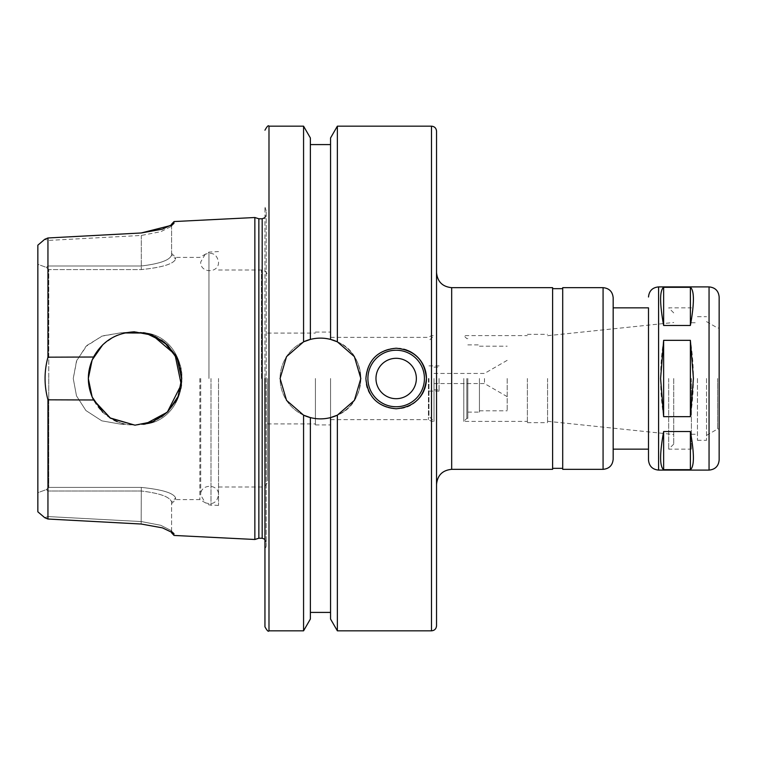<?xml version="1.0" encoding="UTF-8"?>
<svg xmlns="http://www.w3.org/2000/svg" width="757" height="757" viewBox="0 0 757 757"><rect width="100%" height="100%" fill="white"/><g stroke="black" fill="none" stroke-linecap="round" stroke-linejoin="round"><path stroke-width="0.57" stroke-dasharray="3.79 2.84" d="M663.634 325.463L690.384 325.463C694.396 303.197 694.396 290.47 690.384 287.31L663.634 287.31C659.621 290.47 659.621 303.197 663.634 325.463L663.634 287.31M690.384 340.338L663.634 340.338C659.621 365.782 659.621 391.218 663.634 416.662L690.384 416.662C694.396 391.218 694.396 365.782 690.384 340.338L690.384 416.662M663.634 469.69L690.384 469.69C694.396 466.53 694.396 453.803 690.384 431.537L663.634 431.537C659.621 453.803 659.621 466.53 663.634 469.69L663.634 431.537M690.384 325.463L690.384 287.31M663.634 340.338L663.634 416.662M690.384 469.69L690.384 431.537M648.494 449.156L648.494 378.5M613.17 378.5L613.17 449.156L613.17 378.5M613.17 459.244L613.17 297.756M562.706 469.34L562.706 287.66M562.706 378.5L562.706 468.328L562.706 378.5M552.61 378.5L552.61 468.328L552.61 378.5M552.61 469.34L552.61 287.66M436.534 378.5L436.534 484.48L436.534 378.5M719.15 460.001L719.15 296.999M719.15 378.5L719.15 428.964L719.15 378.5M717.636 378.5L717.636 428.964L717.636 378.5M706.536 378.5L706.536 440.319L706.536 378.5M697.452 378.5L697.452 440.319L697.452 378.5M691.396 378.5L691.396 449.156L691.396 378.5M668.686 378.5L668.686 449.156L668.686 378.5M673.73 378.5L673.73 444.104L673.73 378.5M547.566 378.5L547.566 422.661L547.566 378.5M527.374 378.5L527.374 422.661L527.374 378.5M463.786 378.5L463.786 421.394L463.786 378.5M466.814 378.5L466.814 418.366L466.814 378.5M467.826 378.5L467.826 418.366L467.826 378.5M479.436 378.5L479.436 412.111L479.436 378.5M507.19 378.5L507.19 410.796L507.19 378.5M484.48 378.5L484.48 383.544L484.48 378.5M436.534 625.784L436.534 131.216M337.367 630.836L337.367 415.167C368.129 402.961 368.129 354.039 337.367 341.833L337.367 126.164M396.166 348.22C377.781 350.018 367.684 360.114 365.886 378.5C364.495 404.437 400.226 419.208 417.571 399.914C436.874 382.559 422.094 346.838 396.166 348.22M303.566 126.164L303.566 341.833L286.543 356.623L280.09 378.5A40.376 40.376 0 0 0 303.566 415.167L310.37 417.59A40.376 40.376 0 0 0 330.554 417.59L337.367 415.167A40.376 40.376 0 0 0 337.367 341.833L330.554 339.41A40.376 40.376 0 0 0 310.37 339.41L303.566 341.833A40.376 40.376 0 0 0 280.09 378.5A40.376 40.376 0 0 0 340.65 413.464A40.376 40.376 0 0 0 340.65 343.536A40.376 40.376 0 0 0 280.09 378.5L286.543 400.377L303.566 415.167L303.566 630.836M310.37 619.046L310.37 417.59C317.098 419.302 323.826 419.302 330.554 417.59L330.554 619.046M330.554 137.954L330.554 339.41C323.826 337.698 317.098 337.698 310.37 339.41L310.37 137.954M417.571 399.914A30.28 30.28 0 0 1 365.886 378.5A30.28 30.28 0 0 1 411.306 352.279A30.28 30.28 0 0 1 411.306 404.721A30.28 30.28 0 0 1 365.886 378.5A30.28 30.28 0 0 1 407.758 350.529M367.902 378.5A28.264 28.264 0 0 1 410.294 354.021A28.264 28.264 0 0 1 410.294 402.979A28.264 28.264 0 0 1 367.902 378.5A28.264 28.264 0 0 1 410.294 354.021A28.264 28.264 0 0 1 410.294 402.979A28.264 28.264 0 0 1 367.902 378.5A28.264 28.264 0 0 1 410.294 354.021A28.264 28.264 0 0 1 410.294 402.979A28.264 28.264 0 0 1 367.902 378.5M375.974 378.5A20.184 20.184 0 0 1 406.254 361.013A20.184 20.184 0 0 1 406.254 395.987A20.184 20.184 0 0 1 375.974 378.5A20.184 20.184 0 0 1 406.254 361.013A20.184 20.184 0 0 1 406.254 395.987A20.184 20.184 0 0 1 375.974 378.5A20.184 20.184 0 0 1 406.254 361.013A20.184 20.184 0 0 1 406.254 395.987A20.184 20.184 0 0 1 375.974 378.5M264.95 550.084L264.95 206.916L264.95 550.084L266.209 546.081L266.209 210.919L266.209 546.081M266.209 378.5L266.209 542.267L266.209 378.5M258.856 538.227L258.856 218.773M254.854 539.486L254.854 217.514M37.85 511.817L37.85 245.183L37.85 511.817L37.85 492.693L46.385 489.59L47.946 491.009L47.946 516.558L141.304 521.554L47.946 516.558L44.72 517.684L47.946 516.558L47.946 491.009L141.304 491.009C159.841 493.242 169.928 496.885 171.584 501.948L171.584 531.452C171.584 533.259 171.584 533.259 171.584 531.452L174.053 534.063C174.053 535.909 174.053 535.909 174.053 534.063L172.161 532.057M171.584 531.452L171.584 501.948L175.624 497.992L171.584 501.948C171.584 504.181 171.584 504.181 171.584 501.948C171.584 504.181 171.584 504.181 171.584 501.948C169.947 496.866 159.85 493.223 141.304 491.009L141.171 524.024L162.481 527.875L173.58 533.183L171.073 530.496L160.758 525.292L141.304 521.554L160.758 525.292L171.073 530.496L171.584 531.698M47.946 519.028L47.946 399.819L93.556 399.98C86.62 385.663 86.62 371.337 93.556 357.02L47.946 357.181L47.946 237.972M133.554 331.84L120.827 332.825L102.583 335.871L87.008 345.381L76.798 360.37L73.249 378.5L76.495 395.873L85.91 410.54L101.807 420.845L120.827 424.175L135.001 425.179L153.018 421.564L168.092 411.42L178.198 396.204L181.68 378.15L177.914 360.124L167.609 345.097L152.337 335.162L134.292 331.821M174.053 222.936L171.584 225.548L174.053 222.936C174.053 221.091 174.053 221.091 174.053 222.936M135.001 425.179L143.707 424.346L135.001 425.179L125.34 424.175L117.307 421.696M152.706 421.696L161.591 416.852L152.706 421.696M167.884 411.638L175.141 402.308L167.884 411.638M181.68 379.049L178.056 396.526L181.68 378.5M181.68 377.904L178.027 360.408M175.141 354.692L167.884 345.362M161.591 340.148L152.706 335.304M143.707 332.654L134.547 331.821M114.004 420.192L102.81 412.31M102.81 344.69L114.004 336.808M117.307 335.304L125.34 332.825L120.827 332.825L124.763 332.957C130.213 331.935 115.225 333.449 103.794 343.782C93.849 352.989 88.692 364.562 88.314 378.5C88.692 392.438 93.849 404.011 103.794 413.218C115.225 423.551 130.213 425.065 124.763 424.043L120.827 424.175L101.807 420.845L85.91 410.54L76.495 395.873L73.249 378.5L76.495 361.127L85.91 346.46L101.807 336.155L120.827 332.825L125.34 332.825M152.289 335.143L145.221 332.948L153.756 335.758L161.601 340.139L168.461 345.958L174.082 352.97L178.255 360.938L180.819 369.548L181.68 378.5L180.819 387.452L178.255 396.062L174.082 404.03L168.461 411.042L161.601 416.861L153.756 421.242L145.221 424.052A45.675 39.553 90 0 0 181.869 378.5A45.675 39.553 90 0 0 145.221 332.948C157.219 333.231 184.396 355.08 181.68 378.5C184.396 401.92 157.219 423.769 145.221 424.052L153.756 421.242L161.601 416.861L168.461 411.042L174.082 404.03L178.255 396.062L180.819 387.452L181.68 378.5L180.819 369.548L178.255 360.938L174.082 352.97L168.461 345.958L161.601 340.139L153.756 335.758L145.221 332.948A45.675 39.553 90 0 1 181.869 378.5A45.675 39.553 90 0 1 145.221 424.052M125.34 424.175L120.827 424.175L124.763 424.043M47.946 357.181C44.105 371.394 44.105 385.606 47.946 399.819M141.171 524.024L141.304 487.413L141.304 491.009L47.946 491.009L46.385 489.59L48.779 487.413L141.304 487.413C162.32 489.542 173.76 493.072 175.624 497.992C175.624 500.159 175.624 500.159 175.624 497.992C175.624 500.159 175.624 500.159 175.624 497.992C173.741 493.091 162.31 489.561 141.304 487.413L48.779 487.413L46.385 489.59L37.85 492.693L37.85 264.307L46.385 267.41L47.946 265.991L47.946 240.442L47.946 265.991L141.304 265.991C159.841 263.758 169.928 260.115 171.584 255.052L171.584 225.548C171.584 223.741 171.584 223.741 171.584 225.548L171.073 226.504L160.758 231.708L141.304 235.446L47.946 240.442L44.72 239.316L47.946 240.442L141.304 235.446L160.787 231.699L171.082 226.485L172.161 224.943M199.848 378.5L199.848 499.62L199.848 378.5M48.779 378.5L48.779 487.413L48.779 269.587L141.304 269.587C162.32 267.458 173.76 263.928 175.624 259.008C175.624 256.841 175.624 256.841 175.624 259.008C175.624 256.841 175.624 256.841 175.624 259.008C173.741 263.909 162.31 267.439 141.304 269.587L48.779 269.587L48.779 378.5M48.779 269.587L46.385 267.41L48.779 269.587M171.584 225.548L171.584 255.052L175.624 259.008L171.584 255.052C171.584 252.819 171.584 252.819 171.584 255.052C171.584 252.819 171.584 252.819 171.584 255.052C169.947 260.134 159.85 263.777 141.304 265.991L47.946 265.991L46.385 267.41L37.85 264.307L37.85 245.183M218.518 378.5L218.518 505.421L218.518 378.5M267.476 378.5L267.476 480.95L267.476 378.5M315.414 378.5L315.414 424.932L315.414 378.5M330.554 378.5L330.554 424.932L330.554 378.5M428.434 378.5L428.434 419.633L428.434 378.5M431.49 378.5L431.49 421.394L431.49 378.5M434.016 378.5L434.016 421.394L434.016 378.5M428.964 378.5L428.964 416.35L428.964 378.5M439.06 378.5L439.06 391.114L439.06 378.5M709.054 470.097L709.054 286.903M658.59 470.097L658.59 286.903M603.074 469.34L603.074 287.66M451.674 469.34L451.674 287.66M431.49 630.836L431.49 126.164M268.99 630.836L268.99 126.164M262.177 538.227L262.177 218.773M141.304 235.446L141.304 269.587L141.304 235.446M208.96 378.5L208.96 252.119L208.96 378.5M210.985 378.5L210.985 505.421L210.985 378.5M261.42 378.5L261.42 269.994L261.42 378.5M706.536 435.379L717.636 428.964L719.15 428.964M706.536 321.621L717.636 328.036L719.15 328.036M697.452 440.319L706.536 440.319M697.452 316.681L706.536 316.681M691.396 434.263L697.452 434.263M691.396 322.737L697.452 322.737M673.73 444.104L668.686 449.156L691.396 449.156M673.73 312.896L668.686 307.844L691.396 307.844M547.566 421.299L673.73 434.518M547.566 335.701L673.73 322.482M527.374 422.661L547.566 422.661M527.374 334.339L547.566 334.339M467.826 418.366L466.814 418.366L463.786 421.394L527.374 421.394M467.826 338.634L466.814 338.634L463.786 335.606L527.374 335.606M467.826 412.111L479.436 412.111M467.826 344.889L479.436 344.889M479.436 410.796L507.19 410.796M479.436 346.204L507.19 346.204M434.016 383.544L484.48 383.544L507.19 396.659M434.016 373.456L484.48 373.456L507.19 360.341M266.209 210.919L264.95 206.916M264.95 539.334L266.209 542.267M264.95 217.666L266.209 214.733M173.59 223.798L171.082 226.485L173.58 223.817M218.518 505.421L208.96 504.881L199.848 499.62L175.624 499.62L171.584 503.623M171.584 253.377L175.624 257.38L199.848 257.38L208.96 252.119L218.518 251.579M218.518 487.006L261.42 487.006C265.092 486.647 267.117 484.622 267.476 480.95M218.518 269.994L261.42 269.994C265.092 270.353 267.117 272.378 267.476 276.05M267.476 423.92L315.414 423.92M267.476 333.08L315.414 333.08M315.414 424.932L330.554 424.932M315.414 332.068L330.554 332.068M330.554 419.633L428.434 419.633L431.49 421.394L434.016 421.394L428.964 416.35M330.554 337.367L428.434 337.367L431.49 335.606L434.016 335.606L428.964 340.65M428.964 391.114L439.06 391.114M428.964 365.886L439.06 365.886M434.016 389.855L439.06 389.855M434.016 367.145L439.06 367.145M200.709 378.5L200.709 494.974C200.151 483.486 219.076 483.477 218.518 494.974C216.994 502.62 212.537 505.184 205.156 502.686L200.709 494.974L200.709 378.5M205.156 254.314L200.709 262.026C200.16 273.523 219.076 273.514 218.518 262.026C216.994 254.38 212.537 251.816 205.156 254.314"/><path stroke-width="1.14" d="M690.384 287.31C694.396 290.47 694.396 303.197 690.384 325.463L663.634 325.463L663.634 287.31L690.384 287.31L690.384 325.463M663.634 325.463C659.621 303.197 659.621 290.47 663.634 287.31M693.412 378.5L690.384 416.662L663.634 416.662L660.606 378.5L663.634 340.338L690.384 340.338L693.412 378.5M663.634 431.537L690.384 431.537C694.396 453.803 694.396 466.53 690.384 469.69L663.634 469.69C659.621 466.53 659.621 453.803 663.634 431.537L663.634 469.69M690.384 431.537L690.384 469.69M663.634 416.662L663.634 340.338M690.384 340.338L690.384 416.662M613.17 307.844L648.494 307.844L648.494 460.001L648.494 449.156L613.17 449.156M648.494 307.844L648.494 378.5M613.17 378.5L613.17 459.244C612.574 465.375 609.205 468.744 603.074 469.34L603.074 287.66C609.205 288.256 612.574 291.625 613.17 297.756L613.17 378.5M603.074 287.66L562.706 287.66L562.706 469.34L603.074 469.34M451.674 469.34L451.674 287.66L552.61 287.66L552.61 469.34L451.674 469.34C442.485 470.239 437.432 475.282 436.534 484.48M719.15 378.5L719.15 460.001C718.554 466.132 715.185 469.501 709.054 470.097L709.054 286.903C715.185 287.499 718.554 290.868 719.15 296.999L719.15 378.5M436.534 378.5L436.534 625.784C436.24 628.849 434.556 630.534 431.49 630.836L431.49 126.164C434.556 126.466 436.24 128.151 436.534 131.216L436.534 378.5M337.367 630.836L330.554 619.046L330.554 417.59A40.376 40.376 0 0 0 337.367 415.167L330.554 417.59C323.826 419.302 317.098 419.302 310.37 417.59L303.566 415.167L303.566 630.836L268.99 630.836L268.99 126.164L303.566 126.164L310.37 137.954L310.37 339.41A40.376 40.376 0 0 0 303.566 341.833L310.37 339.41C317.098 337.698 323.826 337.698 330.554 339.41L330.554 137.954L337.367 126.164L337.367 341.833L354.38 356.623L360.834 378.5L354.38 400.377L337.367 415.167L337.367 630.836L431.49 630.836M365.886 378.5C367.684 360.114 377.781 350.018 396.166 348.22C414.552 350.018 424.639 360.114 426.446 378.5C424.639 396.886 414.552 406.982 396.166 408.78C377.781 406.982 367.684 396.886 365.886 378.5M330.554 339.41L337.367 341.833A40.376 40.376 0 0 0 330.554 339.41M303.566 630.836L310.37 619.046L310.37 417.59A40.376 40.376 0 0 1 303.566 415.167L286.543 400.377L280.09 378.5L286.543 356.623L303.566 341.833L303.566 126.164M407.758 350.529A30.28 30.28 0 0 1 417.571 399.914M367.902 378.5A28.264 28.264 0 0 1 410.294 354.021A28.264 28.264 0 0 1 410.294 402.979A28.264 28.264 0 0 1 367.902 378.5M375.974 378.5A20.184 20.184 0 0 1 406.254 361.013A20.184 20.184 0 0 1 406.254 395.987A20.184 20.184 0 0 1 375.974 378.5M264.95 378.5L264.95 626.796L264.95 378.5M262.177 538.227L262.177 218.773L258.856 218.773L258.856 538.227L262.177 538.227L264.95 539.334M258.856 218.773L254.854 217.514L254.854 539.486L258.856 538.227M141.171 524.024L47.946 519.028L141.171 524.024L162.481 527.875L173.58 533.183L174.053 534.063C174.053 535.909 174.053 535.909 174.053 534.063L171.584 531.452C171.584 533.259 171.584 533.259 171.584 531.452M171.584 225.283L141.171 232.976L47.946 237.972L47.946 357.181L93.556 357.02C102.422 341.227 116.001 332.834 134.292 331.821C116.001 332.834 102.422 341.227 93.556 357.02C86.62 371.337 86.62 385.663 93.556 399.98L109.954 417.883L134.992 425.179L110.598 418.28L93.556 399.98L47.946 399.819L47.946 519.028L44.72 517.684L47.946 519.028M171.584 225.548C171.584 223.741 171.584 223.741 171.584 225.548L174.053 222.936C174.053 221.091 174.053 221.091 174.053 222.936L173.58 223.817L162.481 229.125L141.171 232.976L47.946 237.972L44.72 239.316L47.946 237.972M134.292 331.821L152.422 335.19L167.732 345.211L178.018 360.379L181.68 378.5L178.094 396.45L167.969 411.543L152.933 421.602L134.992 425.179M143.707 424.346L152.706 421.696L143.707 424.346M161.591 416.852L167.884 411.638L161.591 416.852M175.141 402.308L178.056 396.526L175.132 402.317M181.68 378.5L181.68 377.904M178.027 360.408L175.141 354.692M167.884 345.362L161.591 340.148M152.706 335.304L143.707 332.654M134.547 331.821L133.554 331.84M117.307 421.696L114.004 420.192M102.81 412.31L92.146 397.009L88.314 378.538M88.314 378.462L92.146 359.991L102.81 344.69M114.004 336.808L117.307 335.304M145.221 424.052L167.316 412.177L181.264 384.66L174.971 354.408L152.289 335.143M124.763 332.957L145.562 333.042L164.477 342.315L177.185 358.525L181.68 379.049M44.72 517.684L37.85 511.817L44.72 517.684M37.85 245.183L44.72 239.316L37.85 245.183L37.85 511.817M47.946 399.819C44.105 385.606 44.105 371.394 47.946 357.181M709.054 286.903L658.59 286.903L658.59 470.097L709.054 470.097M658.59 470.097C652.458 469.501 649.099 466.132 648.494 460.001M658.59 286.903C652.458 287.499 649.099 290.868 648.494 296.999M552.61 468.328L562.706 468.328M552.61 288.672L562.706 288.672M451.674 287.66C442.485 286.761 437.432 281.718 436.534 272.52M337.367 126.164L431.49 126.164M310.37 612.413L330.554 612.413M310.37 144.587L330.554 144.587M268.99 630.836C268.404 632 267.06 630.657 264.95 626.796M268.99 126.164C268.404 125 267.06 126.343 264.95 130.204M262.177 218.773L264.95 217.666M171.584 532.805L174.053 535.445L254.854 539.486M171.584 224.195L174.053 221.555L254.854 217.514"/></g></svg>
